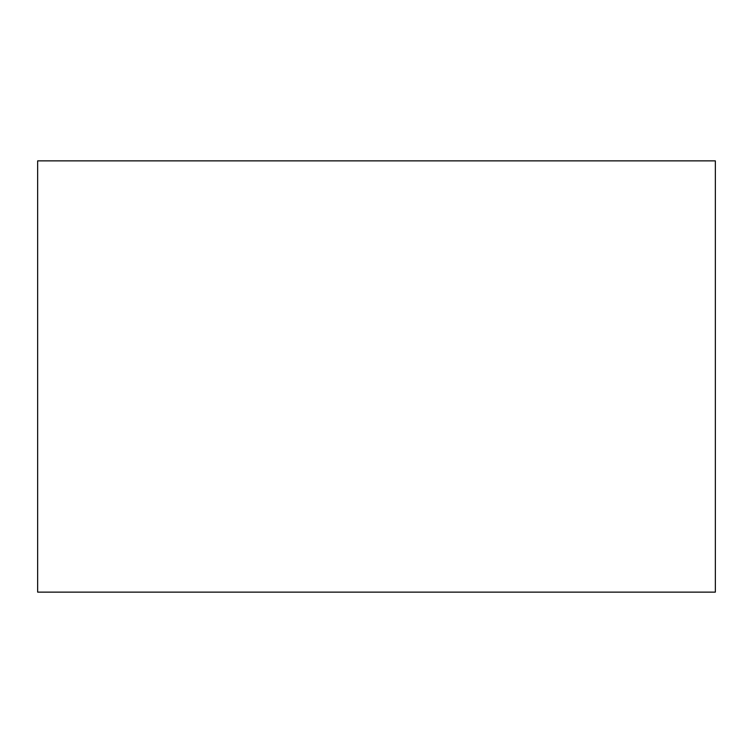 <?xml version="1.0" encoding="UTF-8"?>
<svg xmlns="http://www.w3.org/2000/svg" width="753" height="753" viewBox="0 0 753 753"><rect width="100%" height="100%" fill="white"/><g stroke="black" fill="none" stroke-linecap="round" stroke-linejoin="round"><path stroke-width="1.13" d="M37.65 592.131L37.65 160.869L715.35 160.869L715.35 592.131L37.65 592.131"/></g></svg>
